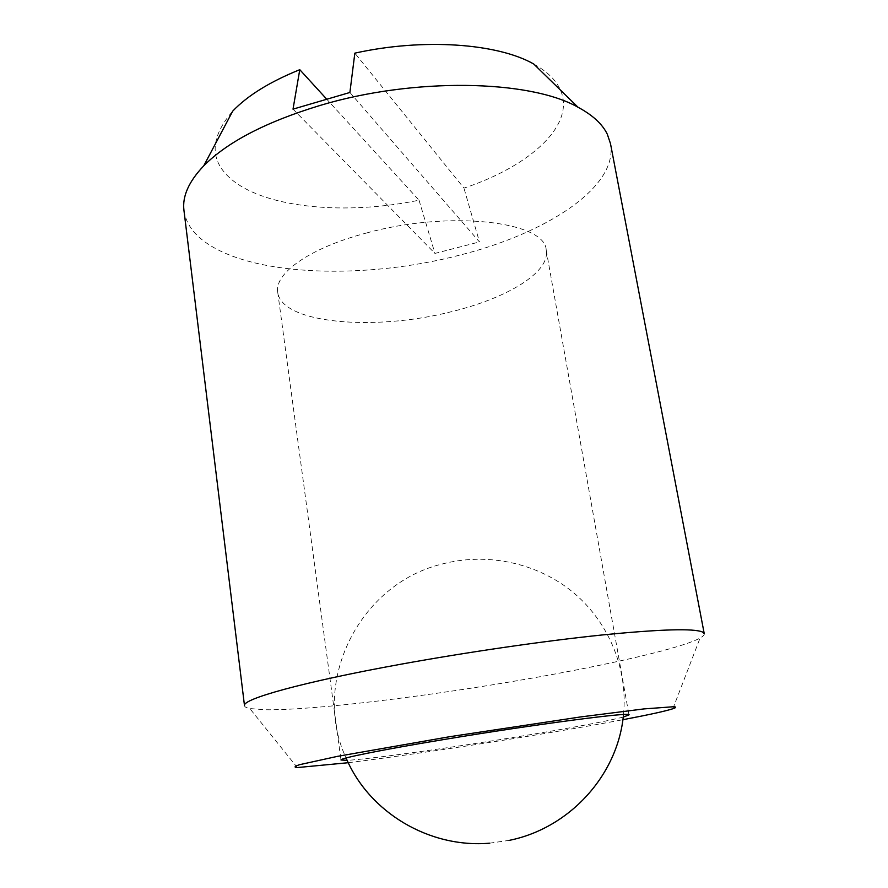 <?xml version="1.0" encoding="UTF-8"?>
<svg xmlns="http://www.w3.org/2000/svg" width="888" height="888" viewBox="0 0 888 888"><rect width="100%" height="100%" fill="white"/><g stroke="black" fill="none" stroke-linecap="round" stroke-linejoin="round"><path stroke-width="0.67" stroke-dasharray="4.44 3.33" d="M183.96 210.445C185.792 223.077 193.351 233.966 206.615 243.09C255.633 276.889 366.844 279.343 459.584 255.178C546.031 233.555 618.503 187.202 610.489 143.645M704.251 633.721C704.45 634.942 703.052 636.385 700.077 638.039C681.695 648.196 609.246 664.679 529.215 678.632C429.093 696.203 313.286 710.467 265.024 709.756L249.794 708.546C246.453 707.88 244.688 706.937 244.5 705.716M348.251 762.714C422.189 753.579 549.705 733.61 622.888 719.713M366.367 233.044C450.116 209.812 545.643 221.6 546.22 250.205C550.394 272.327 506.815 298.346 451.537 311.666C375.202 331.346 281.463 323.831 277.733 292.252C274.148 273.482 309.723 247.841 366.367 233.044M623.221 717.093C605.105 721.589 570.773 728.005 520.224 736.341C450.46 747.851 369.552 759.196 347.13 760.328M533.755 64.025C546.076 70.874 554.578 78.732 559.251 87.612C578.21 123.299 531.024 165.912 463.958 188.123L354.845 53.147M326.085 98.479L419.025 200.2C346.919 215.174 267.055 208.491 232.256 180.031C209.313 161.139 209.446 138.184 232.678 111.167M349.894 92.474L479.465 241.936L463.958 188.123M293.018 109.146L434.942 253.413L479.465 241.936M419.025 200.2L434.942 253.413M672.849 708.757L700.077 638.039M546.22 250.205L628.97 714.895M277.733 292.252L340.992 759.995M297.336 767.565L249.794 708.546M623.509 714.54C627.994 669.119 609.046 622.477 573.526 592.685C537.873 563.048 487.534 552.014 442.091 564.047C358.685 584.093 310.711 682.772 346.087 757.986M489.599 843.189L509.457 840.326"/><path stroke-width="1.33" d="M610.489 143.645L607.325 134.243C602.419 124.109 592.662 115.107 578.033 107.248C529.77 79.709 413.852 77.156 319.769 105.539C265.978 121.922 227.295 142.036 203.729 165.856C188.744 181.607 182.151 196.459 183.96 210.445L244.5 705.716C241.669 699.233 302.264 682.073 401.321 664.135C467.965 652.025 544.755 640.903 602.097 634.976C660.317 629.237 693.772 628.249 702.452 632.001L704.251 633.721L610.489 143.645M622.888 719.713C648.695 714.818 665.356 711.177 672.849 708.757C676.312 707.592 676.589 706.915 673.681 706.726L643.944 708.913L580.641 716.927L449.939 736.663L337.318 756.387L299.667 764.668C294.461 766.344 293.684 767.31 297.336 767.565L348.251 762.714M347.13 760.328L340.992 759.995C339.605 758.374 380.519 750.027 442.568 739.748C534.62 724.353 633.41 711.466 628.97 714.895L623.221 717.093M203.729 165.856L232.678 111.167C247.519 95.593 269.885 81.763 299.778 69.686L293.018 109.146L349.894 92.474L354.845 53.147C423.632 37.884 497.691 43.412 533.755 64.025L578.033 107.248M299.778 69.686L326.085 98.479M509.457 840.326C569.596 828.127 618.059 775.058 623.509 714.54M346.087 757.986C369.33 812.798 429.681 848.351 489.599 843.189"/></g></svg>
